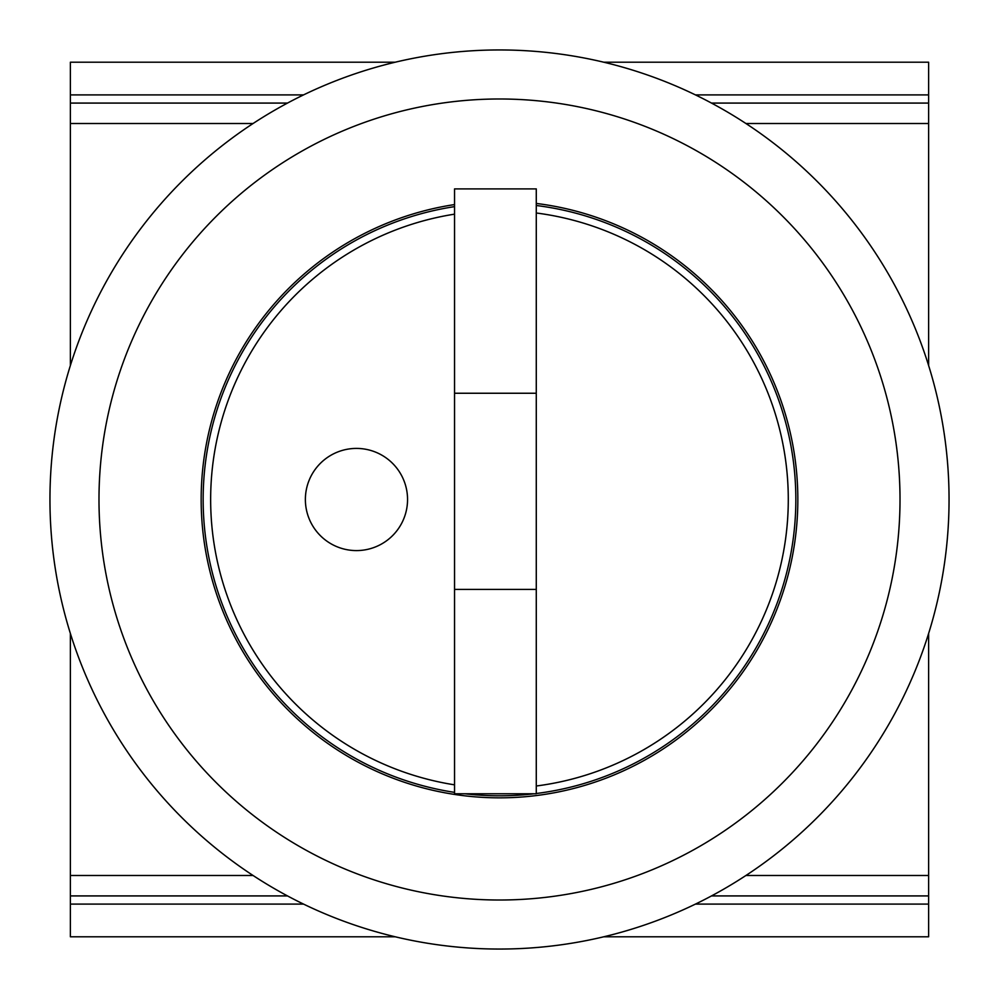 <?xml version="1.0" encoding="UTF-8"?>
<svg xmlns="http://www.w3.org/2000/svg" width="999" height="999" viewBox="0 0 999 999"><rect width="100%" height="100%" fill="white"/><g stroke="black" fill="none" stroke-linecap="round" stroke-linejoin="round"><path stroke-width="1.5" d="M499.5 49.95A449.55 449.55 0 0 1 949.05 499.5A449.55 449.55 0 0 1 499.5 949.05A449.55 449.55 0 0 1 49.95 499.5A449.55 449.55 0 0 1 499.5 49.95M499.5 98.988A400.512 400.512 0 0 1 900.012 499.5A400.512 400.512 0 0 1 499.5 900.012A400.512 400.512 0 0 1 98.988 499.5A400.512 400.512 0 0 1 499.5 98.988M536.276 203.434A298.339 298.339 0 0 1 797.839 499.5A298.339 298.339 0 0 1 499.5 797.839A298.339 298.339 0 0 1 201.161 499.5A298.339 298.339 0 0 1 454.545 204.57M745.928 875.486L928.62 875.486L928.62 936.787L603.771 936.787M395.229 936.787L70.38 936.787L70.38 633.491M928.62 365.509L928.62 62.213L603.771 62.213M928.62 875.486L928.62 633.491M395.229 62.213L70.38 62.213L70.38 365.509M928.62 904.095L695.454 904.095M303.546 904.095L70.38 904.095M928.62 103.084L711.5 103.084M287.5 103.084L70.38 103.084M70.38 895.916L287.5 895.916M711.5 895.916L928.62 895.916M70.38 94.905L303.546 94.905M695.454 94.905L928.62 94.905M454.545 793.755L454.545 188.898L536.276 188.898L536.276 793.755L454.545 793.755M454.545 792.369A296.291 296.291 0 0 1 454.545 206.631M536.276 205.494A296.291 296.291 0 0 1 536.276 793.506M536.276 786.001A288.861 288.861 0 0 0 536.276 212.999M454.545 214.161A288.861 288.861 0 0 0 454.545 784.839M392.582 535.626A51.086 51.086 0 0 1 320.342 535.626A51.086 51.086 0 0 1 320.342 463.374A51.086 51.086 0 0 1 392.582 463.374A51.086 51.086 0 0 1 392.582 535.626M534.24 793.755A296.291 296.291 0 0 1 464.76 793.755M70.38 875.486L253.072 875.486M928.62 123.514L745.928 123.514M253.072 123.514L70.38 123.514M454.545 393.244L536.276 393.244M454.545 589.41L536.276 589.41"/></g></svg>
